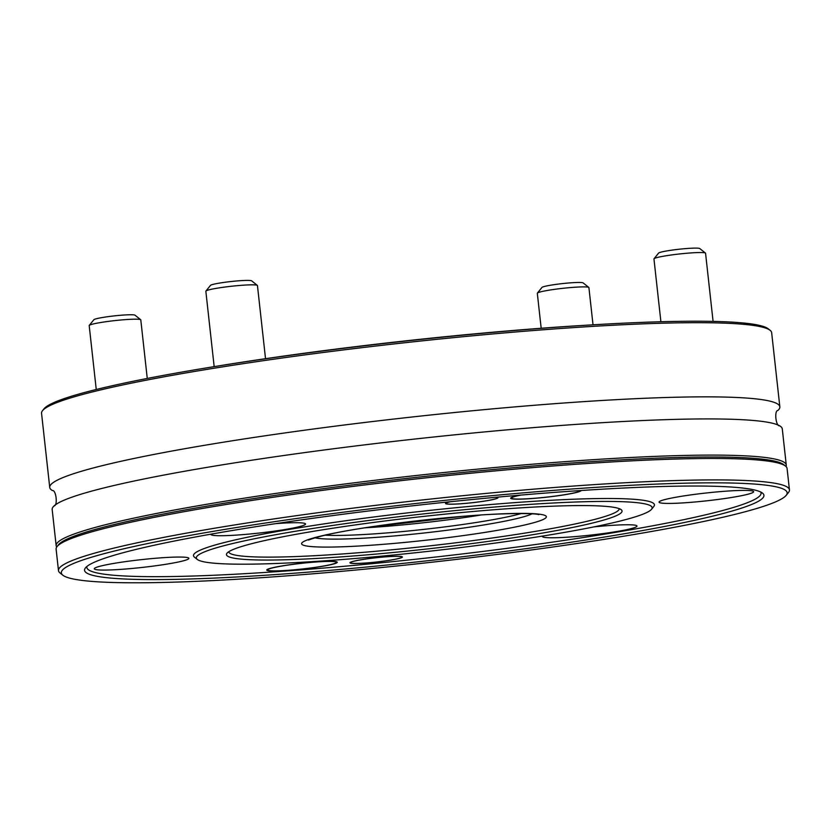 <?xml version="1.0" encoding="UTF-8"?>
<svg xmlns="http://www.w3.org/2000/svg" width="831" height="831" viewBox="0 0 831 831"><rect width="100%" height="100%" fill="white"/><g stroke="black" fill="none" stroke-linecap="round" stroke-linejoin="round"><path stroke-width="1.25" d="M56.726 547.047A367.271 30.238 -6.3 0 1 56.165 545.687A367.271 30.238 -6.3 0 1 88.418 529.368A367.271 30.238 -6.3 0 1 496.336 467.375A367.271 30.238 -6.3 0 1 786.271 465.08A367.271 30.238 -6.3 0 1 786.033 466.534M56.165 545.687L52.176 509.496A367.271 30.238 -6.3 0 1 54.098 505.882A367.271 30.238 -6.3 0 1 84.419 493.178A367.271 30.238 -6.3 0 1 472.195 433.096A367.271 30.238 -6.3 0 1 779.613 425.784A367.271 30.238 -6.3 0 1 782.283 428.9L786.271 465.08M779.613 425.784C775.853 426.563 774.077 410.514 777.92 410.452A367.271 30.238 173.7 0 0 779.842 406.826A367.271 30.238 173.7 0 0 411.47 417.069A367.271 30.238 173.7 0 0 49.735 487.433A367.271 30.238 173.7 0 0 52.405 490.539C56.165 489.771 57.931 505.819 54.098 505.882M779.842 406.826L771.656 332.67A367.271 30.238 173.7 0 0 770.14 330.323A367.271 30.238 173.7 0 0 403.284 342.912A367.271 30.238 173.7 0 0 42.526 410.659A367.271 30.238 173.7 0 0 41.55 413.277L49.735 487.433M228.754 551.742A196.396 16.173 173.7 0 0 383.496 550.589A196.396 16.173 173.7 0 0 601.935 517.412A196.396 16.173 173.7 0 0 619.168 508.634M604.573 519.822A198.993 16.381 173.7 0 0 621.214 509.704A198.993 16.381 173.7 0 0 422.449 516.529A198.993 16.381 173.7 0 0 226.988 553.228A198.993 16.381 173.7 0 0 375.581 554.121A198.993 16.381 173.7 0 0 604.573 519.822M632.007 517.838A229.273 18.874 173.7 0 0 651.535 509.289A229.273 18.874 173.7 0 0 422.179 514.046A229.273 18.874 173.7 0 0 197.311 559.44A229.273 18.874 173.7 0 0 386.623 555.669A229.273 18.874 173.7 0 0 632.007 517.838M651.535 509.289L653.82 506.453A231.87 19.092 173.7 0 0 421.868 511.262A231.87 19.092 173.7 0 0 194.454 557.165L197.311 559.44M659.045 502.132A47.585 3.916 173.7 0 0 696.638 501.831A47.585 3.916 173.7 0 0 749.469 493.801A47.585 3.916 173.7 0 0 753.644 491.692A47.585 3.916 173.7 0 0 705.914 493.022A47.585 3.916 173.7 0 0 659.045 502.142A47.585 3.916 173.7 0 0 696.617 501.841A47.585 3.916 173.7 0 0 749.469 493.811A47.585 3.916 173.7 0 0 753.644 491.692M542.601 536.068A47.585 3.916 173.7 0 0 542.404 536.494A47.585 3.916 173.7 0 0 579.965 536.192A47.585 3.916 173.7 0 0 632.817 528.163A47.585 3.916 173.7 0 0 636.993 526.044A47.585 3.916 173.7 0 0 594.009 526.875M94.287 568.778A47.585 3.916 173.7 0 0 131.88 568.477A47.585 3.916 173.7 0 0 184.7 560.447A47.585 3.916 173.7 0 0 188.886 558.339A47.585 3.916 173.7 0 0 141.156 559.668A47.585 3.916 173.7 0 0 94.287 568.788A47.585 3.916 173.7 0 0 131.849 568.487A47.585 3.916 173.7 0 0 184.711 560.458A47.585 3.916 173.7 0 0 188.886 558.339M211.022 534.156A47.585 3.916 173.7 0 0 210.939 534.437A47.585 3.916 173.7 0 0 248.5 534.136A47.585 3.916 173.7 0 0 301.352 526.106A47.585 3.916 173.7 0 0 305.528 523.987A47.585 3.916 173.7 0 0 275.778 523.634M520.227 495.131A35.473 2.919 173.7 0 0 510.66 498.226A35.473 2.919 173.7 0 0 538.665 497.998A35.473 2.919 173.7 0 0 578.064 492.014A35.473 2.919 173.7 0 0 581.17 490.498M334.155 563.833A35.473 2.919 173.7 0 0 337.272 562.265A35.473 2.919 173.7 0 0 301.695 563.252A35.473 2.919 173.7 0 0 266.761 570.045A35.473 2.919 173.7 0 0 294.766 569.827A35.473 2.919 173.7 0 0 334.155 563.833M400.085 558.162A26.384 2.171 173.7 0 0 402.401 556.988A26.384 2.171 173.7 0 0 375.934 557.726A26.384 2.171 173.7 0 0 349.944 562.784A26.384 2.171 173.7 0 0 370.782 562.618A26.384 2.171 173.7 0 0 400.085 558.162M450.007 501.758A26.384 2.171 173.7 0 0 445.53 503.493A26.384 2.171 173.7 0 0 466.357 503.326A26.384 2.171 173.7 0 0 495.671 498.87A26.384 2.171 173.7 0 0 497.987 497.707A26.384 2.171 173.7 0 0 496.793 497.198M86.975 566.42A339.152 27.922 173.7 0 0 348.573 565.89A339.152 27.922 173.7 0 0 731.29 508.094A339.152 27.922 173.7 0 0 760.729 492.035M733.929 510.494A341.749 28.14 173.7 0 0 762.515 493.126A341.749 28.14 173.7 0 0 421.161 504.843A341.749 28.14 173.7 0 0 85.468 567.874A341.749 28.14 173.7 0 0 340.668 569.412A341.749 28.14 173.7 0 0 733.929 510.494M755.099 508.967A365.11 30.061 173.7 0 0 786.188 495.349A365.11 30.061 173.7 0 0 420.953 502.932A365.11 30.061 173.7 0 0 62.855 575.208A365.11 30.061 173.7 0 0 364.321 569.214A365.11 30.061 173.7 0 0 755.099 508.967M786.188 495.349L788.474 492.513A367.707 30.28 173.7 0 0 789.45 489.895A367.707 30.28 173.7 0 0 420.642 500.148A367.707 30.28 173.7 0 0 58.482 570.596A367.707 30.28 173.7 0 0 60.009 572.943L62.855 575.208M789.45 489.895L787.082 468.466A367.707 30.28 173.7 0 0 785.565 466.118A367.707 30.28 173.7 0 0 418.273 478.718A367.707 30.28 173.7 0 0 57.09 546.538A367.707 30.28 173.7 0 0 56.113 549.166L58.482 570.596M785.565 466.118L783.654 464.602A365.972 30.134 173.7 0 0 418.107 477.15A365.972 30.134 173.7 0 0 58.617 544.648L57.09 546.538M592.887 324.828A352.23 29.002 173.7 0 0 214.305 366.616M42.526 410.659L44.053 408.759A365.547 30.103 -6.3 0 1 403.108 341.344A365.547 30.103 -6.3 0 1 768.228 328.816L770.14 330.323M660.894 321.742L653.955 258.94A25.958 2.14 -6.3 0 1 654.028 258.753L658.609 253.081A20.765 1.714 -6.3 0 1 687.673 248.448A20.765 1.714 -6.3 0 1 699.744 248.531L705.446 253.071A25.958 2.14 -6.3 0 1 705.561 253.237L713.081 321.4M654.028 258.753A25.958 2.14 -6.3 0 1 690.364 252.967A25.958 2.14 -6.3 0 1 705.446 253.071M214.169 366.648L205.849 291.234A25.958 2.14 -6.3 0 1 205.911 291.047L210.492 285.376A20.765 1.714 -6.3 0 1 230.893 281.543A20.765 1.714 -6.3 0 1 251.627 280.826L257.34 285.376A25.958 2.14 -6.3 0 1 257.444 285.532L265.525 358.691M205.911 291.047A25.958 2.14 -6.3 0 1 231.413 286.259A25.958 2.14 -6.3 0 1 257.34 285.376M96.251 389.49L89.197 325.586A25.958 2.14 -6.3 0 1 89.27 325.399L93.851 319.727A20.765 1.714 -6.3 0 1 114.242 315.894A20.765 1.714 -6.3 0 1 134.986 315.178L140.688 319.717A25.958 2.14 -6.3 0 1 140.792 319.883L147.264 378.448M89.27 325.399A25.958 2.14 -6.3 0 1 114.761 320.61A25.958 2.14 -6.3 0 1 140.688 319.717M541.178 328.255L537.314 293.291A25.958 2.14 -6.3 0 1 537.377 293.104L541.957 287.433A20.765 1.714 -6.3 0 1 562.275 283.61A20.765 1.714 -6.3 0 1 583.082 282.872A20.765 1.714 -6.3 0 1 583.092 282.883L588.805 287.422A25.958 2.14 -6.3 0 1 588.909 287.588L593.022 324.817M537.377 293.104A25.958 2.14 -6.3 0 1 562.774 288.326A25.958 2.14 -6.3 0 1 588.784 287.412A25.958 2.14 -6.3 0 1 588.805 287.422M283.496 565.766A34.611 2.846 173.7 0 0 267.613 569.952A34.611 2.846 173.7 0 0 302.328 568.986A34.611 2.846 173.7 0 0 336.42 562.358A34.611 2.846 173.7 0 0 318.408 561.839A34.611 2.846 173.7 0 0 283.496 565.766M362.285 559.595A25.958 2.14 173.7 0 0 350.381 562.732A25.958 2.14 173.7 0 0 376.412 562.005A25.958 2.14 173.7 0 0 401.975 557.04A25.958 2.14 173.7 0 0 388.472 556.645A25.958 2.14 173.7 0 0 362.285 559.595M450.506 501.706A25.958 2.14 173.7 0 0 445.956 503.451A25.958 2.14 173.7 0 0 459.46 503.835A25.958 2.14 173.7 0 0 485.647 500.885A25.958 2.14 173.7 0 0 497.551 497.748A25.958 2.14 173.7 0 0 496.315 497.25M521.151 495.058A34.611 2.846 173.7 0 0 511.522 498.122A34.611 2.846 173.7 0 0 529.524 498.642A34.611 2.846 173.7 0 0 564.436 494.715A34.611 2.846 173.7 0 0 580.318 490.56M210.939 534.426A47.585 3.916 173.7 0 0 248.521 534.125A47.585 3.916 173.7 0 0 301.352 526.096A47.585 3.916 173.7 0 0 305.528 523.987M542.404 536.483A47.585 3.916 173.7 0 0 579.996 536.182A47.585 3.916 173.7 0 0 632.817 528.152A47.585 3.916 173.7 0 0 636.993 526.044M365.141 527.799A108.144 8.902 173.7 0 0 480.837 515.033M325.222 535.174A109.889 9.048 173.7 0 0 423.872 529.378A109.889 9.048 173.7 0 0 521.401 513.516M314.939 537.792A111.884 9.214 173.7 0 0 412.425 534.229A111.884 9.214 173.7 0 0 524.641 516.508A111.884 9.214 173.7 0 0 532.017 513.828M535.538 522.2A123.123 10.138 173.7 0 0 411.75 521.432A123.123 10.138 173.7 0 0 324.62 547.089A123.123 10.138 173.7 0 0 535.538 522.2M538.748 514.638C536.151 513.111 501.373 512.831 461.506 516.466L367.697 527.405C339.256 531.653 319.53 535.87 308.54 540.046M267.551 569.318L267.613 569.952M336.347 561.714L336.42 562.358M511.449 497.489L511.522 498.122"/></g></svg>
